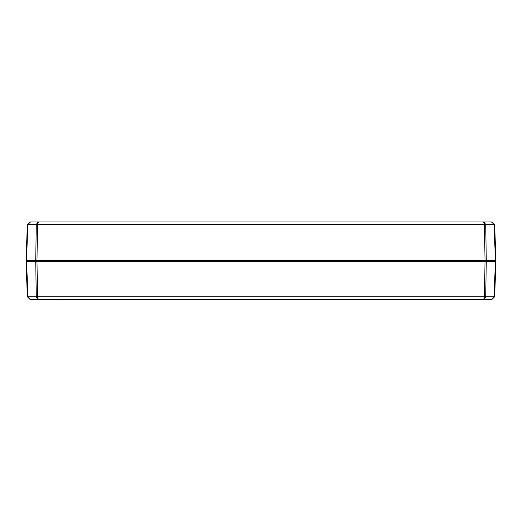 <?xml version="1.0" encoding="UTF-8"?>
<svg xmlns="http://www.w3.org/2000/svg" width="522" height="522" viewBox="0 0 522 522"><rect width="100%" height="100%" fill="white"/><g stroke="black" fill="none" stroke-linecap="round" stroke-linejoin="round"><path stroke-width="0.78" d="M30.159 221.974L491.841 221.974L494.66 224.604L27.855 224.604L27.353 224.59L30.159 221.974L27.34 224.604L26.1 260.106L27.34 224.604L30.159 221.974M28.723 260.896L28.71 260.543M493.277 260.896L493.29 260.543M30.511 221.974L27.705 224.59L26.615 260.106L35.744 260.106L36.253 224.604M26.903 260.543L26.615 260.106L26.1 260.106L26.511 260.543L495.489 260.543L495.9 260.106L494.66 224.604L491.841 221.974M485.747 224.604L486.256 260.106L495.385 260.106L494.145 224.604M37.493 224.604L36.984 260.106L485.016 260.106L484.507 224.604M26.1 260.106L27.34 224.604M495.9 260.106L495.097 260.543M485.969 260.543L486.256 260.106L485.016 260.106L485.016 260.543M36.984 260.543L36.984 260.106L35.744 260.106L36.031 260.543M27.333 296.737L26.1 261.333L27.333 296.737L30.061 299.465L491.939 299.465L494.667 296.737L495.9 261.333L495.495 260.902M27.346 296.75L494.654 296.75M26.511 260.896L495.489 260.896M494.151 296.737L495.385 261.333L486.256 261.333L485.747 296.737M36.253 296.737L35.744 261.333L26.615 261.333L27.849 296.737M495.097 260.896L495.9 261.333M485.016 260.896L485.016 261.333L486.256 261.333L485.969 260.896M484.507 296.737L485.016 261.333L36.984 261.333L36.984 260.896M36.031 260.896L35.744 261.333L36.984 261.333L37.493 296.737M26.505 260.902L26.1 261.333L26.615 261.333L26.903 260.896M55.378 299.354L57.596 299.935L55.378 299.354M58.895 299.354L58.842 299.935L57.596 299.935M62.842 299.935L65.067 299.354L61.968 300.026L61.544 299.354M29.232 260.896L29.219 260.543M36.827 260.896L36.821 260.543M38.067 260.896L38.06 260.543M483.933 260.896L483.94 260.543M485.173 260.896L485.179 260.543M492.768 260.896L492.781 260.543M491.489 221.974L494.295 224.59M485.577 224.59L484.416 221.974M483.568 221.974L484.729 224.59M37.271 224.59L38.432 221.974M37.584 221.974L36.423 224.59M494.288 296.75L491.574 299.465M485.591 296.75L484.468 299.465M484.716 296.75L483.587 299.465M37.284 296.75L38.413 299.465M36.409 296.75L37.532 299.465M27.712 296.75L30.426 299.465"/></g></svg>
